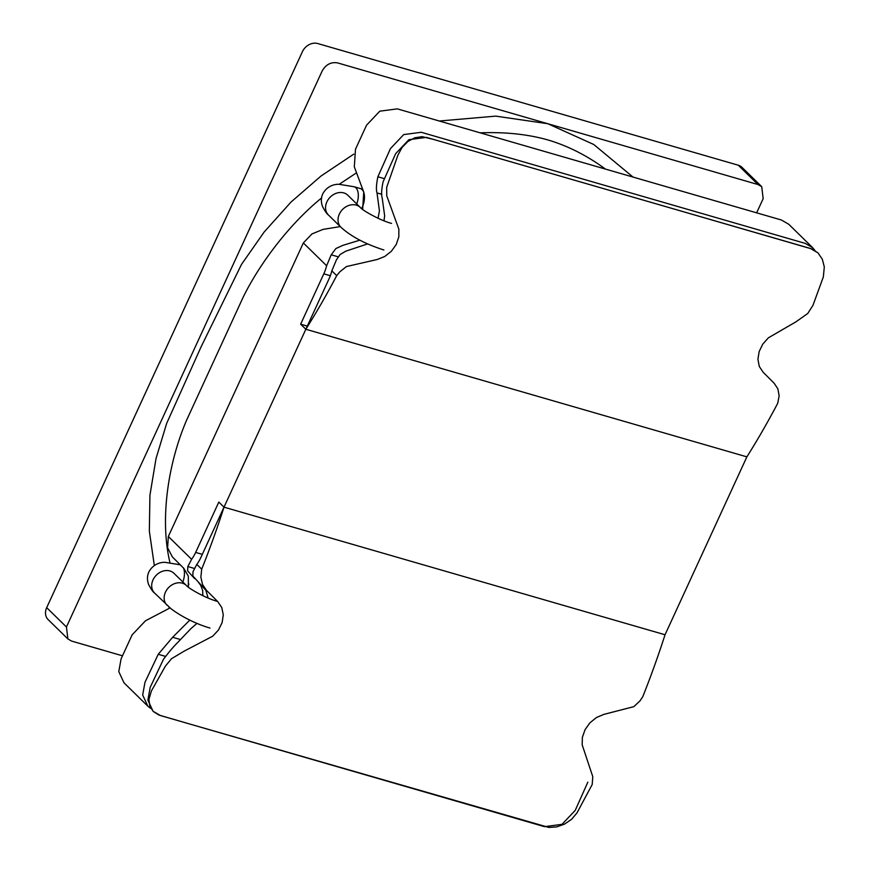 <?xml version="1.0" encoding="UTF-8"?>
<svg xmlns="http://www.w3.org/2000/svg" width="871" height="871" viewBox="0 0 871 871"><rect width="100%" height="100%" fill="white"/><g stroke="black" fill="none" stroke-linecap="round" stroke-linejoin="round"><path stroke-width="1.31" d="M48.036 619.499A12.586 10.267 -45.6 0 1 46.696 607.653L302.4 51.705A12.586 10.267 -45.6 0 1 317.773 43.55L738.292 165.218A12.586 10.267 -45.6 0 1 742.092 167.461M756.638 212.829L763.17 198.642L761.722 186.677L758.031 184.554L337.513 62.886C331.002 61.808 325.874 64.519 322.139 71.041L66.436 626.989L67.884 638.944L71.574 641.078L122.495 655.809M367.595 243.913L345.722 251.207L340.028 254.561L336.391 259.917L331.829 270.848A25.161 13.315 106.1 0 1 328.998 278.916L305.841 329.26L746.872 456.861L665.041 634.763L224.01 507.162L305.841 329.26A515.904 272.971 -73.9 0 0 336.707 275.628L339.821 271.839L346.44 266.548L377.121 259.525L384.721 256.499L391.34 251.305L396.24 244.49L398.831 236.814L398.853 229.149L386.757 195.812L386.691 187.298L397.949 155.06L402.075 147.428L407.911 141.472L414.803 137.77L422.119 136.671L432.985 139.273L678.585 210.325L811.914 248.975L817.967 252.884L822.3 259.144L824.304 266.907L823.345 276.913L812.959 305.34L807.744 313.484L795.865 321.889L768.374 337.828L762.767 344.143L759.153 351.557L757.922 359.255L759.283 366.451L763.127 372.222L774.101 383.196L777.868 388.836L779.142 395.793L777.738 403.229A515.904 272.971 -73.9 0 1 746.872 456.861L305.841 329.26L300.647 324.175L307.3 326.102M150.748 708.461L147.874 706.207L142.67 695.014L144.978 682.287L158.239 654.284L172.632 637.278L189.791 620.119M202.812 595.666L202.703 590.571L200.591 585.116L198.61 582.601M194.527 578.54L187.624 570.864L187.82 566.542L191.62 559.302L168.332 536.492L303.348 242.944L311.96 233.929L323.065 229.378L340.289 226.602M147.874 706.207L123.987 682.799L118.783 671.606L121.08 658.89L132.152 634.817L145.522 620.762L170.008 607.936M188.365 587.174L188.321 576.177L183.846 568.382L172.404 556.939L167.602 547.783L168.332 536.492M191.62 559.302A25.161 13.315 -73.9 0 0 195.659 552.421L218.817 502.077L224.01 507.162A515.904 272.971 106.1 0 1 201.702 569.177L200.863 577.168L202.518 584.506L206.525 590.375L217.804 601.654L221.789 607.566L223.281 614.893L222.116 622.645L218.458 630.016L212.72 636.189L184.195 651.127L171.489 658.726L165.446 666.065L151.412 690.91L148.941 699.446L149.801 706.087L153.307 711.52L158.979 715.069L185.675 722.854L548.861 827.45L556.721 826.895L564.56 824.108L571.572 819.317L576.972 812.926L592.182 784.564L592.792 776.703L582.187 744.836L582.361 737.323L585.04 729.713L589.885 722.865L596.395 717.552L603.853 714.383L633.816 706.664L639.967 700.905L642.733 696.778A515.904 272.971 106.1 0 0 665.041 634.763L224.01 507.162L200.853 557.516A25.161 13.315 -73.9 0 1 196.813 564.397L193.024 571.616L192.829 575.96L205.828 590.255L208.125 598.039M359.897 240.167L342.924 245.339L335.901 248.529L331.209 254.8L326.636 265.764A25.161 13.315 106.1 0 1 323.805 273.832L300.647 324.175M326.636 265.764L303.348 242.944M814.94 250.478L812.621 247.647L805.24 243.39L421.194 132.272L403.698 134.591L390.458 148.582L377.872 176.78C376.294 184.467 376.011 189.856 377.012 192.927L379.429 210.891L378.036 218.251M362.663 209.443L363.74 192.099L354.312 166.818L355.488 149.235L366.56 125.174L379.8 111.183L397.307 108.864L781.341 219.982L788.723 224.239L812.621 247.647M632.988 177.053L593.772 144.499L547.772 123.715L495.708 116.126L439.267 121.015M353.778 154.123L321.029 176.007L290.968 202.105L264.196 231.969L241.517 264.381L201.07 346.887L166.655 423.415L156.04 458.473L149.921 495.251L149.344 531.168L154.319 565.508M168.811 606.913L169.453 608.23M587.827 782.158L575.23 810.368L561.991 824.347L544.495 826.666L160.449 715.548L153.067 711.291L147.874 700.099L150.171 687.382L163.432 659.369C168.571 652.455 173.362 646.794 177.815 642.384L190.923 628.612L196.977 623.375M201.702 569.177L196.813 564.397M817.913 252.83L810.433 248.475L426.387 137.368L408.891 139.676L395.652 153.666L383.066 181.876C381.476 189.584 381.193 194.962 382.206 198L384.644 215.768L383.991 220.788M336.707 275.628L331.829 270.848M46.696 607.653L66.436 626.989M758.031 184.554L738.292 165.218M187.82 566.542L194.625 568.513M172.632 637.278L180.068 639.423M195.659 552.421L202.312 554.348M158.239 654.284L165.512 656.386M377.872 176.78L384.187 178.609M377.012 192.927L381.846 194.32M331.209 254.8L338.111 256.793M323.805 273.832L330.327 275.715M347.562 194.984L360.322 207.472A13.838 11.301 134.4 0 0 339.505 213.765A13.838 11.301 134.4 0 0 340.942 227.244C351.024 236.466 365.33 244.043 383.871 249.988M347.856 195.256A13.838 11.301 134.4 0 0 327.039 201.56A13.838 11.301 134.4 0 0 328.476 215.039L340.942 227.244M356.729 203.956A13.838 7.327 -73.9 0 0 354.159 186.764L339.026 184.293C335.172 184.129 327.507 185.458 322.956 193.482C320.996 197.477 320.833 201.778 322.477 206.383C324.927 211.13 326.93 214.016 328.476 215.039M361.607 208.605A13.838 7.327 -73.9 0 0 360.322 188.539L354.159 186.764M188.909 584.049A13.838 7.327 106.1 0 1 187.722 586.651M183.465 568.012A13.838 7.327 106.1 0 1 182.856 582.002M209.987 628.035C200.755 625.53 183.879 618.497 171.119 608.818L154.603 593.086A13.838 11.301 -45.6 0 1 153.002 579.934A13.838 11.301 -45.6 0 1 173.971 573.303L173.677 573.031M167.069 605.291A13.838 11.301 -45.6 0 1 165.468 592.138A13.838 11.301 -45.6 0 1 186.438 585.519L173.971 573.303M605.432 169.083C587.021 155.55 567.827 145.838 547.848 139.926C527.772 134.243 505.191 131.88 480.128 132.828M356.533 172.796L339.244 184.293M321.53 198C288.66 224.751 259.438 264.087 243.205 297.109L186.666 420.04C168.343 462.479 159.513 518.702 169.943 562.601M48.145 619.608L67.884 638.944M741.983 167.341L761.722 186.677M360.322 207.472C362.728 210.64 380.758 220.69 391.558 223.401M362.663 189.225L360.322 188.539M154.603 593.086C153.046 592.062 151.042 589.177 148.593 584.43C147.003 579.977 147.101 575.807 148.887 571.909C153.438 563.45 161.407 562.165 165.142 562.339L180.275 564.811M217.674 601.447C206.863 598.736 188.865 588.698 186.438 585.519"/></g></svg>
